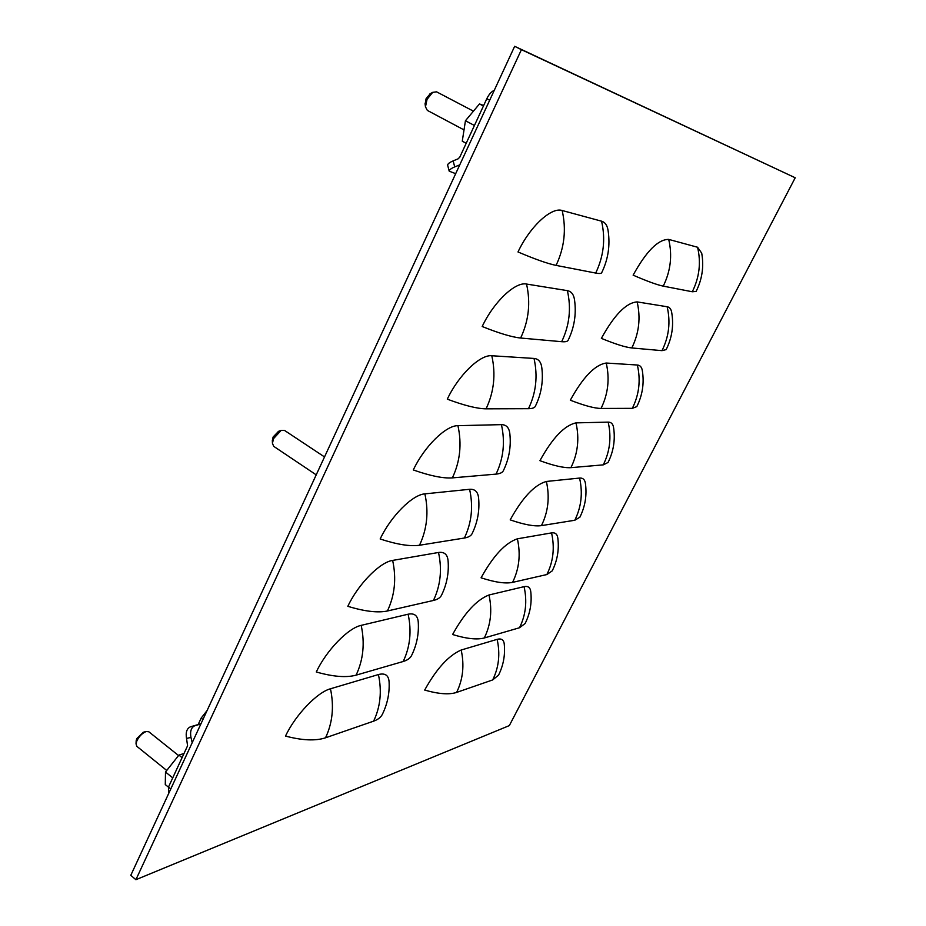 <?xml version="1.0" encoding="UTF-8"?>
<svg xmlns="http://www.w3.org/2000/svg" width="926" height="926" viewBox="0 0 926 926"><rect width="100%" height="100%" fill="white"/><g stroke="black" fill="none" stroke-linecap="round" stroke-linejoin="round"><path stroke-width="1.39" d="M466.195 143.287L462.271 141.192L465.442 120.739L479.483 103.944L483.661 105.518M465.442 120.739L474.425 125.485M483.43 106.004L479.483 103.944M521.419 49.668L795.214 177.769L514.659 46.3L130.786 875.325L135.902 879.7L521.419 49.668L514.659 46.3M795.214 177.769L509.323 725.602L135.902 879.7M518.004 251.965C529.834 226.72 551.283 206.834 562.163 210.503L601.564 221.187C605.222 222.286 607.421 225.55 608.15 230.979C610.269 245.506 608.139 259.373 601.761 272.557C601.483 273.61 599.458 273.772 595.696 273.066L556.086 265.392C547.798 263.725 535.101 259.245 518.004 251.965M482.191 326.519C493.708 301.957 515.25 281.562 526.535 284.05L567.372 290.637C571.504 291.424 573.912 294.7 574.606 300.475C576.423 314.308 574.294 327.503 568.251 340.039C567.765 341.474 565.578 342.018 561.677 341.694L520.632 338.025C512.066 337.168 499.253 333.337 482.191 326.519M447.304 399.164C458.509 375.25 480.119 354.38 491.799 355.746L534.013 358.443C538.596 358.86 541.224 362.112 541.86 368.189C543.388 381.396 541.282 393.978 535.517 405.935C534.858 407.741 532.508 408.655 528.48 408.69L486.081 408.829C477.249 408.748 464.32 405.53 447.304 399.164M413.309 469.957C424.212 446.679 445.881 425.37 457.93 425.671L501.429 424.64C506.476 424.675 509.3 427.858 509.89 434.201C511.164 446.841 509.045 458.879 503.536 470.327C502.702 472.468 500.202 473.73 496.047 474.112L452.374 477.885C443.299 478.545 430.266 475.906 413.309 469.957M380.158 538.99C390.784 516.314 412.498 494.588 424.884 493.871L469.598 489.298C475.107 488.916 478.129 491.995 478.649 498.57C479.691 510.689 477.573 522.252 472.295 533.237C471.288 535.714 468.649 537.312 464.377 538.029L419.501 545.252C410.183 546.606 397.069 544.523 380.158 538.99M347.829 606.31C358.177 584.213 379.938 562.105 392.647 560.415L438.507 552.475C444.468 551.641 447.675 554.593 448.126 561.353C448.948 573.02 446.83 584.144 441.748 594.735C440.591 597.525 437.813 599.435 433.426 600.465L387.415 610.986C377.877 613.012 364.682 611.449 347.829 606.31M316.287 671.987C326.369 650.446 348.164 627.978 361.186 625.363L408.123 614.204C414.524 612.908 417.915 615.709 418.286 622.608C418.922 633.87 416.793 644.623 411.896 654.856C410.577 657.946 407.671 660.157 403.18 661.5L356.105 675.147C346.359 677.809 333.082 676.756 316.287 671.987M285.509 736.077C295.336 715.08 317.167 692.278 330.466 688.782L378.421 674.556C385.262 672.774 388.827 675.39 389.117 682.416C389.58 693.319 387.438 703.725 382.693 713.645C381.234 717.025 378.202 719.525 373.606 721.157L325.535 737.802C315.592 741.066 302.246 740.487 285.509 736.077M633.129 275.161C646.313 251.212 658.178 239.302 668.711 239.406L697.567 247.242L701.711 253.157C704.061 266.503 702.186 279.27 696.109 291.435L692.289 291.759L663.247 286.134C657.205 284.907 647.158 281.249 633.129 275.161M601.368 338.372C614.332 314.852 626.254 302.698 637.134 301.899L667.148 306.738C669.672 307.2 671.211 309.191 671.744 312.722C673.862 325.605 671.998 337.909 666.153 349.611L661.997 350.653L631.81 347.956C625.525 347.319 615.385 344.125 601.368 338.372M570.312 400.194C583.044 377.102 595.024 364.717 606.229 363.038L637.354 365.018C640.19 365.261 641.868 367.252 642.389 370.99C644.299 383.457 642.436 395.321 636.81 406.607L632.331 408.343L601.043 408.447C594.55 408.378 584.294 405.623 570.312 400.194M539.927 460.685C552.44 437.986 564.466 425.393 575.984 422.881L608.174 422.117C611.31 422.117 613.139 424.085 613.649 428.02C615.35 440.081 613.487 451.564 608.046 462.468L603.266 464.864L570.925 467.653C564.223 468.116 553.887 465.801 539.927 460.685M510.191 519.868C522.495 497.575 534.557 484.761 546.375 481.462L579.572 478.071C583.021 477.804 584.989 479.714 585.475 483.823C586.991 495.526 585.116 506.649 579.861 517.217L574.791 520.25L541.444 525.621C534.545 526.605 524.128 524.683 510.191 519.868M481.08 577.801C493.188 555.889 505.295 542.891 517.379 538.816L551.549 532.901C555.299 532.346 557.406 534.198 557.869 538.457C559.2 549.824 557.325 560.635 552.22 570.879L546.872 574.537L512.576 582.373C505.492 583.855 494.993 582.338 481.08 577.801M452.594 634.518C464.493 612.977 476.635 599.793 488.986 594.99L524.07 586.656C528.133 585.788 530.378 587.559 530.806 591.969C531.975 603.023 530.077 613.544 525.123 623.511L519.509 627.747L484.31 637.968C477.04 639.924 466.472 638.778 452.594 634.518M424.687 690.067C436.401 668.873 448.566 655.527 461.183 650.017L497.135 639.357C501.498 638.176 503.883 639.843 504.276 644.369C505.283 655.157 503.374 665.4 498.558 675.123L492.678 679.927L456.611 692.417C449.179 694.836 438.53 694.049 424.687 690.067M168.439 787.146L165.279 784.577L165.499 772.029L178.903 755.107L184.008 753.486M165.499 772.029L172.734 777.875M182.086 757.642L178.903 755.107M178.556 755.535L148.808 731.76L146.227 731.517C142.442 732.998 139.34 736.077 136.909 740.754L136.029 743.833L136.782 746.287L166.738 770.467M143.38 732.235L136.782 738.566L136.157 740.927M324.517 456.935L284.479 430.393L281.134 430.393L273.61 438.554L272.429 443.241L273.691 446.332L316.217 474.853M278.576 431.331L273.124 436.991L272.337 440.545M473.441 111.166L436.574 91.836L432.673 92.357L427.036 99.371L425.474 106.849L427.337 110.402L464.019 129.906M430.335 93.642L426.11 98.619L425.115 104.14M447.686 165.349L447.652 165.222C447.594 163.937 449.423 162.501 453.138 160.892L458.081 158.855L459.782 157.154L486.81 98.7C488.951 94.313 491.44 91.535 494.264 90.343M455.685 173.671L449.214 171.183C449.156 169.921 450.997 168.486 454.712 166.888L459.747 164.886M200.977 723.727L190.42 726.817C186.809 728.507 185.513 732.385 186.543 738.45L187.573 745.777L168.474 787.088L168.74 793.351M192.168 742.536L190.941 737.385C189.923 731.308 191.207 727.419 194.807 725.741L200.873 723.958M198.164 724.549L201.139 718.125L202.921 719.514M207.077 710.543L201.139 718.125M601.564 221.187C605.662 239.024 603.706 256.317 595.696 273.066M562.163 210.503C566.469 229.359 564.443 247.659 556.086 265.392M567.372 290.637C571.4 308.323 569.502 325.339 561.677 341.694M526.535 284.05C530.748 302.733 528.781 320.732 520.632 338.025M534.013 358.443C537.96 375.968 536.108 392.717 528.48 408.69M491.799 355.746C495.931 374.266 494.021 391.964 486.081 408.829M501.429 424.64C505.295 442.026 503.501 458.509 496.047 474.112M457.93 425.671C461.97 444.017 460.129 461.426 452.374 477.885M469.598 489.298C473.406 506.534 471.658 522.773 464.377 538.029M424.884 493.871C428.854 512.055 427.06 529.186 419.501 545.252M438.507 552.475C442.234 569.559 440.545 585.568 433.426 600.465M392.647 560.415C396.536 578.437 394.8 595.302 387.415 610.986M408.123 614.204C411.781 631.162 410.137 646.915 403.18 661.5M361.186 625.363C364.994 643.234 363.305 659.833 356.105 675.147M378.421 674.556C382.01 691.363 380.412 706.897 373.606 721.157M330.466 688.782C334.205 706.492 332.561 722.836 325.535 737.802M697.567 247.242C701.167 262.579 699.408 277.418 692.289 291.759M668.711 239.406C672.473 255.495 670.655 271.075 663.247 286.134M667.148 306.738C670.69 321.97 668.977 336.601 661.997 350.653M637.134 301.899C640.827 317.861 639.044 333.21 631.81 347.956M637.354 365.018C640.838 380.135 639.172 394.58 632.331 408.343M606.229 363.038C609.852 378.884 608.127 394.013 601.043 408.447M608.174 422.117C611.6 437.118 609.968 451.367 603.266 464.864M575.984 422.881C579.549 438.6 577.859 453.52 570.925 467.653M579.572 478.071C582.94 492.956 581.343 507.02 574.791 520.25M546.375 481.462C549.882 497.054 548.238 511.777 541.444 525.621M551.549 532.901C554.859 547.683 553.308 561.561 546.872 574.537M517.379 538.816C520.829 554.292 519.22 568.819 512.576 582.373M524.07 586.656C527.334 601.333 525.806 615.026 519.509 627.747M488.986 594.99C492.377 610.35 490.815 624.68 484.31 637.968M497.135 639.357C500.341 653.93 498.859 667.449 492.678 679.927M461.183 650.017C464.505 665.262 462.988 679.395 456.611 692.417M486.81 98.7L489.704 100.205M454.712 166.888L453.138 160.892M168.474 787.088L170.766 788.964M186.543 738.45L190.941 737.385M190.42 726.817L194.807 725.741M136.18 740.661L136.029 743.833M143.113 732.292L146.227 731.517M272.325 440.186L272.429 443.241M278.24 431.447L281.134 430.393M425.057 103.7L425.474 106.849M429.942 93.85L432.673 92.357M447.652 165.222L449.214 171.183"/></g></svg>
